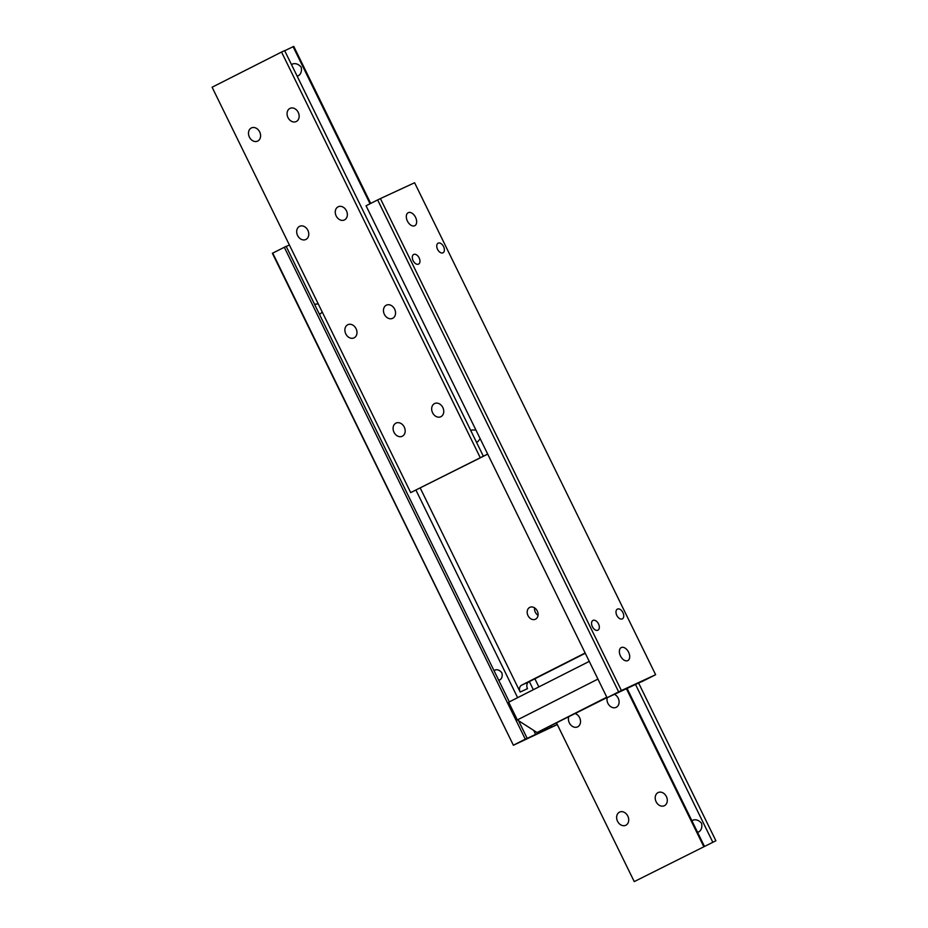 <?xml version="1.0" encoding="UTF-8"?>
<svg xmlns="http://www.w3.org/2000/svg" width="928" height="928" viewBox="0 0 928 928"><rect width="100%" height="100%" fill="white"/><g stroke="black" fill="none" stroke-linecap="round" stroke-linejoin="round"><path stroke-width="1.39" d="M627.804 816.083A7.285 5.754 65.2 0 1 625.739 825.294A7.285 5.754 65.2 0 1 617.549 821.28A7.285 5.754 65.2 0 1 619.614 812.07A7.285 5.754 65.2 0 1 627.804 816.083M575.325 713.609A7.285 5.754 65.2 0 1 579.606 717.692A7.285 5.754 65.2 0 1 577.529 726.902A7.285 5.754 65.2 0 1 569.34 722.889A7.285 5.754 65.2 0 1 568.713 716.961M666.385 796.549A7.285 5.754 65.2 0 1 664.309 805.759A7.285 5.754 65.2 0 1 656.119 801.746A7.285 5.754 65.2 0 1 658.196 792.535A7.285 5.754 65.2 0 1 666.385 796.549M614.348 694.26A7.285 5.754 65.2 0 1 618.187 698.158A7.285 5.754 65.2 0 1 616.111 707.368A7.285 5.754 65.2 0 1 607.921 703.354A7.285 5.754 65.2 0 1 607.225 697.682M692.044 821.048L692.949 820.143C695.977 819.169 698.865 820.224 701.591 823.298C702.357 827.347 701.394 830.235 698.726 831.952L697.438 832.045M715.894 840.768L634.242 881.6L715.894 840.768L638.615 683.031M635.541 684.516L712.797 842.206M704.329 846.127L627.096 688.472M634.242 881.6L556.591 723.109M538.866 686.917L534.876 678.786M626.446 688.773L703.679 846.429M557.252 724.455L551.046 727.332L551.058 725.905M377.638 199.926L618.64 691.882L621.412 690.536L380.399 198.58L377.638 199.926L366.061 205.784L607.074 697.752L641.793 681.546M622.932 612.584A5.475 3.364 -116.9 0 1 622.352 618.883A5.475 3.364 -116.9 0 1 616.83 615.415A5.475 3.364 -116.9 0 1 617.41 609.104A5.475 3.364 -116.9 0 1 622.932 612.584M534.574 607.84A6.577 5.185 -114.8 0 0 535.34 612.236A6.577 5.185 -114.8 0 0 538.031 615.334M537.266 610.937A6.577 5.185 65.2 0 1 535.398 619.254A6.577 5.185 65.2 0 1 528.009 615.624A6.577 5.185 65.2 0 1 529.876 607.318A6.577 5.185 65.2 0 1 537.266 610.937M314.928 305.08L315.775 304.082L318.281 303.943M322.19 311.936L320.589 313.734L319.186 313.768M494.195 671.014L495.053 670.016C497.466 669.25 499.74 670.19 501.862 672.846C502.663 676.152 502.002 678.496 499.867 679.864L498.533 679.864M533.67 730.382L535.63 734.384L526.605 738.642L527.162 738.305L518.52 720.662M509.321 701.881L286.16 246.349L272.38 253.298L513.393 745.254L272.704 253.077M286.207 246.454L289.385 244.969M419.143 257.903A5.394 3.306 -116.9 0 1 418.574 264.097A5.394 3.306 -116.9 0 1 413.134 260.675A5.394 3.306 -116.9 0 1 413.702 254.481A5.394 3.306 -116.9 0 1 419.143 257.903M443.572 246.593A5.394 3.306 -116.9 0 1 443.004 252.787A5.394 3.306 -116.9 0 1 437.564 249.365A5.394 3.306 -116.9 0 1 438.132 243.171A5.394 3.306 -116.9 0 1 443.572 246.593M598.502 623.894A5.475 3.364 -116.9 0 1 597.922 630.193A5.475 3.364 -116.9 0 1 592.389 626.725A5.475 3.364 -116.9 0 1 592.969 620.414A5.475 3.364 -116.9 0 1 598.502 623.894M628.592 652.21A7.285 4.478 -116.9 0 1 627.827 660.585A7.285 4.478 -116.9 0 1 620.472 655.968A7.285 4.478 -116.9 0 1 621.238 647.582A7.285 4.478 -116.9 0 1 628.592 652.21M415.547 217.314A7.285 4.478 -116.9 0 1 414.781 225.701A7.285 4.478 -116.9 0 1 407.415 221.073A7.285 4.478 -116.9 0 1 408.192 212.698A7.285 4.478 -116.9 0 1 415.547 217.314M520.179 692.044L527.51 688.657A5.475 4.327 65.2 0 1 526.942 684.609A5.475 4.327 65.2 0 1 528.96 681.778L521.629 685.177A5.475 4.327 -114.8 0 0 519.61 687.996A5.475 4.327 -114.8 0 0 520.179 692.044L420.245 488.047M415.953 490.112L517.638 697.67M535.63 734.384L551.592 726.995M533.333 689.713L529.354 681.581M521.629 685.177L585.15 652.999M585.278 653.254L528.96 681.778M513.718 745.033L525.283 739.175L284.281 247.219M557.299 724.559L513.393 745.254M525.283 739.175L527.162 738.305M607.074 697.752L618.64 691.882M621.412 690.536L655.62 674.702L414.607 182.746L380.399 198.58M655.62 674.702L641.84 681.651M394.006 432.286A7.285 5.754 65.2 0 1 396.07 423.075A7.285 5.754 65.2 0 1 404.26 427.089A7.285 5.754 65.2 0 1 402.195 436.299A7.285 5.754 65.2 0 1 394.006 432.286M345.808 333.894A7.285 5.754 65.2 0 1 347.872 324.684A7.285 5.754 65.2 0 1 356.062 328.698A7.285 5.754 65.2 0 1 353.997 337.908A7.285 5.754 65.2 0 1 345.808 333.894M432.576 412.74A7.285 5.754 65.2 0 1 434.652 403.529A7.285 5.754 65.2 0 1 442.842 407.543A7.285 5.754 65.2 0 1 440.777 416.753A7.285 5.754 65.2 0 1 432.576 412.74M384.378 314.348A7.285 5.754 65.2 0 1 386.454 305.138A7.285 5.754 65.2 0 1 394.644 309.152A7.285 5.754 65.2 0 1 392.567 318.362A7.285 5.754 65.2 0 1 384.378 314.348M249.4 137.112A7.285 5.754 65.2 0 1 251.465 127.902A7.285 5.754 65.2 0 1 259.666 131.915A7.285 5.754 65.2 0 1 257.59 141.126A7.285 5.754 65.2 0 1 249.4 137.112M297.598 235.503A7.285 5.754 65.2 0 1 299.674 226.293A7.285 5.754 65.2 0 1 307.864 230.306A7.285 5.754 65.2 0 1 305.788 239.517A7.285 5.754 65.2 0 1 297.598 235.503M287.982 117.566A7.285 5.754 65.2 0 1 290.046 108.356A7.285 5.754 65.2 0 1 298.236 112.369A7.285 5.754 65.2 0 1 296.171 121.58A7.285 5.754 65.2 0 1 287.982 117.566M336.18 215.957A7.285 5.754 65.2 0 1 338.244 206.747A7.285 5.754 65.2 0 1 346.434 210.76A7.285 5.754 65.2 0 1 344.369 219.971A7.285 5.754 65.2 0 1 336.18 215.957M470.948 430.917L471.853 430.012L475.89 429.977M291.636 64.902L292.54 63.997C295.568 63.023 298.456 64.078 301.182 67.152C301.948 71.201 300.997 74.089 298.317 75.806L297.03 75.899M487.722 454.117L410.698 492.606L487.676 454.036M480.182 438.735L477.711 441.786L476.342 441.925M483.233 455.996L284.641 50.622L281.544 52.049L480.136 457.423M370.701 203.441L293.758 46.4L284.699 50.727M281.544 52.049L212.106 87.232L410.698 492.606M293.109 46.702L370.052 203.766M597.934 679.099L517.348 719.919L537.022 732.54L606.796 697.195M537.022 732.54L606.982 697.578M589.257 661.386L508.672 702.206L517.348 719.919"/></g></svg>
